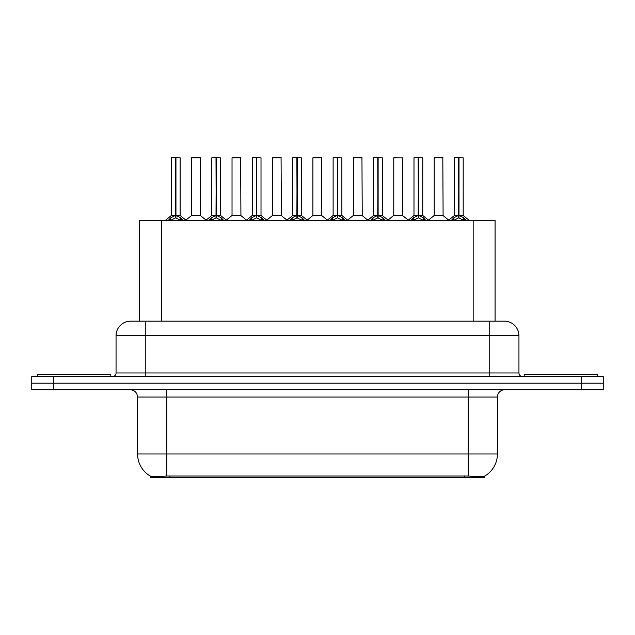 <?xml version="1.0" encoding="UTF-8"?>
<svg xmlns="http://www.w3.org/2000/svg" width="635" height="635" viewBox="0 0 635 635"><rect width="100%" height="100%" fill="white"/><g stroke="black" fill="none" stroke-linecap="round" stroke-linejoin="round"><path stroke-width="0.95" d="M135.763 321.151L139.636 321.151L139.636 220.424L495.07 220.424L495.07 321.151M484.497 476.155L484.497 477.345L150.209 477.345L150.209 476.028C152.098 476.758 157.623 476.758 166.775 476.028L468.225 476.028C477.361 476.758 482.886 476.758 484.791 476.028A25.543 25.543 0 0 0 497.419 453.985L497.419 397.058A7.302 7.302 0 0 1 504.714 389.755M150.209 476.028A25.543 25.543 0 0 1 137.581 453.985L137.581 397.058C137.152 392.628 134.715 390.192 130.286 389.755M53.65 376.618L603.25 376.618L603.25 383.191L31.75 383.191L31.75 389.755L53.65 389.755L53.65 383.191L31.75 383.191L31.75 376.618L53.65 376.618L53.65 383.191L603.25 383.191L603.25 389.755L53.65 389.755M130.873 321.151L504.349 321.151A14.597 14.597 0 0 1 518.946 335.748L518.946 372.975C519.168 375.19 520.382 376.404 522.597 376.618M130.651 321.151A14.597 14.597 0 0 0 116.054 335.748L116.054 372.975A3.651 3.651 0 0 1 112.403 376.618M168.124 220.599L170.783 217.789L175.562 215.376L175.562 217.924L175.824 157.655L180.134 157.798L180.134 215.313L175.951 215.376L180.729 217.789L183.388 220.599M171.379 157.798L175.57 157.655L171.379 157.798L171.379 215.313L175.562 215.376M175.57 157.655L171.521 157.655M180.134 157.798L175.943 157.655M175.697 157.655L175.697 215.313L180.269 215.598L176.427 215.606M175.562 157.798L175.76 215.313M174.3 157.655L177.213 157.655M175.951 215.376L175.951 217.924L175.824 215.321M175.951 215.313L175.951 157.798M180.729 217.789L180.729 220.424L175.951 217.924M175.562 217.924L171.49 219.94M197.08 215.313L191.46 215.598L200.485 215.598L200.208 157.655L191.595 157.798L191.595 215.313L200.35 215.313L195.786 215.313M195.913 157.655L191.738 157.655M110.8 376.618L110.8 374.428L37.806 374.428L37.806 376.618M208.566 220.599L211.217 217.789L216.003 215.376L216.003 217.924L216.257 157.655L220.575 157.798L220.575 215.313L216.384 215.376L221.163 217.789L223.822 220.599M211.812 157.798L216.011 157.655L211.812 157.798L211.812 215.313L216.003 215.376M216.011 157.655L211.955 157.655M220.575 157.798L216.376 157.655M216.13 157.655L216.13 215.313L220.702 215.598L216.86 215.606M216.003 157.798L216.194 215.313M214.733 157.655L217.654 157.655M216.384 215.376L216.384 217.924L216.257 215.321M216.384 215.313L216.384 157.798M221.163 217.789L221.163 220.424L216.384 217.924M216.003 217.924L211.923 219.94M248.999 220.599L251.65 217.789L256.437 215.376L256.437 217.924L256.691 157.655L261.009 157.798L261.009 215.313L256.818 215.376L261.604 217.789L264.255 220.599M252.246 157.798L256.445 157.655L252.246 157.798L252.246 215.313L256.437 215.376M256.445 157.655L252.397 157.655M261.009 157.798L256.81 157.655M256.564 157.655L256.564 215.313L256.818 157.798M256.437 157.798L256.627 215.313M255.167 157.655L258.088 157.655M256.818 215.376L256.818 217.924L256.691 215.321M261.604 217.789L261.604 220.424L256.818 217.924M256.437 217.924L252.357 219.94M289.433 220.599L292.092 217.789L296.87 215.376L296.87 217.924L297.124 157.655L301.442 157.798L301.442 215.313L297.251 215.376L302.038 217.789L304.689 220.599M292.687 157.798L296.878 157.655L292.687 157.798L292.687 215.313L296.87 215.376M296.878 157.655L292.83 157.655M301.442 157.798L297.251 157.655M296.997 157.655L296.997 215.313L301.577 215.598L297.736 215.606M296.87 157.798L297.061 215.313M295.6 157.655L298.521 157.655M297.251 215.376L297.251 217.924L297.124 215.321M297.251 215.313L297.251 157.798M302.038 217.789L302.038 220.424L297.251 217.924M296.87 217.924L292.791 219.94M329.867 220.599L332.526 217.789L337.304 215.376L337.304 217.924L337.566 157.655L341.876 157.798L341.876 215.313L337.693 215.376L342.471 217.789L345.13 220.599M333.121 157.798L337.312 157.655L333.121 157.798L333.121 215.313L337.304 215.376M337.312 157.655L333.264 157.655M341.876 157.798L337.685 157.655M337.439 157.655L337.439 215.313L342.011 215.598L338.169 215.606M337.304 157.798L337.502 215.313M336.042 157.655L338.955 157.655M337.693 215.376L337.693 217.924L337.566 215.321M337.693 215.313L337.693 157.798M342.471 217.789L342.471 220.424L337.693 217.924M337.304 217.924L333.232 219.94M237.514 215.313L231.894 215.598L240.919 215.598L240.641 157.655L232.029 157.798L232.029 215.313L240.792 215.313L236.22 215.313M236.347 157.655L232.18 157.655M277.947 215.313L272.336 215.598L281.361 215.598L281.075 157.655L272.463 157.798L272.463 215.313L281.226 215.313L276.654 215.313M276.781 157.655L272.613 157.655M318.389 215.313L312.769 215.598L321.794 215.598L321.516 157.655L312.904 157.798L312.904 215.313L321.659 215.313L317.087 215.313M315.825 157.655L313.047 157.655M597.194 376.618L597.194 374.428L524.2 374.428L524.2 376.618M370.308 220.599L372.959 217.789L377.746 215.376L377.746 217.924L378 157.655L382.318 157.798L382.318 215.313L378.127 215.376L382.905 217.789L385.564 220.599M373.555 157.798L377.754 157.655L373.555 157.798L373.555 215.313L377.746 215.376M377.754 157.655L373.697 157.655M382.318 157.798L378.119 157.655M377.873 157.655L377.873 215.313L382.445 215.598L378.603 215.606M377.746 157.798L377.936 215.313M376.476 157.655L379.397 157.655M378.127 215.376L378.127 217.924L378 215.321M378.127 215.313L378.127 157.798M382.905 217.789L382.905 220.424L378.127 217.924M377.746 217.924L373.666 219.94M410.742 220.599L413.393 217.789L418.179 215.376L418.179 217.924L418.433 157.655L422.751 157.798L422.751 215.313L418.56 215.376L423.347 217.789L425.998 220.599M413.988 157.798L418.187 157.655L413.988 157.798L413.988 215.313L418.179 215.376M418.187 157.655L414.139 157.655M422.751 157.798L418.552 157.655M418.306 157.655L418.306 215.313L422.886 215.598L419.044 215.606M418.179 157.798L418.37 215.313M416.909 157.655L419.83 157.655M418.56 215.376L418.56 217.924L418.433 215.321M418.56 215.313L418.56 157.798M423.347 217.789L423.347 220.424L418.56 217.924M418.179 217.924L414.099 219.94M451.175 220.599L453.834 217.789L458.613 215.376L458.613 217.924L458.867 157.655L463.185 157.798L463.185 215.313L458.994 215.376L463.78 217.789L466.431 220.599M454.43 157.798L458.621 157.655L454.43 157.798L454.43 215.313L458.613 215.376M458.621 157.655L454.573 157.655M463.185 157.798L458.994 157.655M458.74 157.655L458.74 215.313L463.32 215.598L459.478 215.606M458.613 157.798L458.803 215.313M457.343 157.655L460.264 157.655M458.994 215.376L458.994 217.924L458.867 215.321M458.994 215.313L458.994 157.798M463.78 217.789L463.78 220.424L458.994 217.924M458.613 217.924L454.541 219.94M358.823 215.313L353.203 215.598L362.228 215.598L361.95 157.655L353.338 157.798L353.338 215.313L362.093 215.313L357.529 215.313M356.259 157.655L353.481 157.655M402.534 157.798L393.771 157.798L393.771 215.313L402.534 215.313L402.534 157.798L393.771 157.798M396.692 157.655L393.922 157.655M399.256 215.313L397.962 215.313M398.343 215.313L393.771 215.313L388.041 220.139M439.69 215.313L434.078 215.598L443.103 215.598L442.825 157.655L434.205 157.798L434.205 215.313L442.968 215.313L438.396 215.313M437.126 157.655L434.356 157.655M464.788 477.345L464.788 475.901M169.918 477.345L169.918 475.901M161.536 321.151L161.536 220.424M473.17 321.151L473.17 220.424M468.225 389.755L468.225 397.058L137.581 397.058M497.419 397.058L468.225 397.058L468.225 453.985L497.419 453.985M468.225 476.028L468.225 453.985L166.775 453.985L166.775 476.028M137.581 453.985L166.775 453.985L166.775 389.755M581.35 389.755L581.35 376.618M518.946 335.748L116.054 335.748M145.248 376.618L145.248 321.151M116.054 372.975L518.946 372.975M489.752 321.151L489.752 376.618M175.085 215.606L171.379 215.313L175.562 215.321M170.013 218.456L170.013 220.424M170.783 217.789L170.783 220.424M181.499 218.456L181.499 220.424M200.35 157.798L191.595 157.798M215.519 215.606L211.812 215.313L216.003 215.321M210.447 218.456L210.447 220.424M211.217 217.789L211.217 220.424M221.933 218.456L221.933 220.424M255.953 215.606L252.254 215.313L256.437 215.321M256.818 215.321L261.001 215.313L257.302 215.606M250.888 218.456L250.888 220.424M251.65 217.789L251.65 220.424M262.366 218.456L262.366 220.424M296.394 215.606L292.687 215.313L296.87 215.321M291.322 218.456L291.322 220.424M292.092 217.789L292.092 220.424M302.808 218.456L302.808 220.424M336.828 215.606L333.121 215.313L337.304 215.321M331.756 218.456L331.756 220.424M332.526 217.789L332.526 220.424M343.241 218.456L343.241 220.424M240.792 157.798L232.029 157.798M281.226 157.798L272.463 157.798M321.659 157.798L312.904 157.798M377.261 215.606L373.555 215.313L377.746 215.321M372.189 218.456L372.189 220.424M372.959 217.789L372.959 220.424M383.675 218.456L383.675 220.424M417.695 215.606L413.996 215.313L418.179 215.321M412.631 218.456L412.631 220.424M413.393 217.789L413.393 220.424M424.109 218.456L424.109 220.424M458.137 215.606L454.43 215.313L458.613 215.321M453.065 218.456L453.065 220.424M453.834 217.789L453.834 220.424M464.55 218.456L464.55 220.424M362.093 157.798L353.338 157.798M398.153 215.313L402.661 215.598L393.637 215.598M442.968 157.798L434.205 157.798M171.244 215.598L165.291 220.424M180.269 215.598L186.222 220.424M191.46 215.598L185.864 220.139M200.485 215.598L206.081 220.139M211.677 215.598L205.724 220.424M220.702 215.598L226.655 220.424M252.119 215.598L246.166 220.424M261.144 215.598L267.089 220.424M292.552 215.598L286.599 220.424M301.577 215.598L307.53 220.424M332.986 215.598L327.033 220.424M342.011 215.598L347.964 220.424M231.894 215.598L226.298 220.139M240.919 215.598L246.515 220.139M272.336 215.598L266.74 220.139M281.361 215.598L286.956 220.139M312.769 215.598L307.173 220.139M321.794 215.598L327.39 220.139M373.42 215.598L367.467 220.424M382.445 215.598L388.398 220.424M413.861 215.598L407.908 220.424M422.886 215.598L428.831 220.424M454.295 215.598L448.342 220.424M463.32 215.598L469.273 220.424M353.203 215.598L347.607 220.139M362.228 215.598L367.824 220.139M402.661 215.598L408.257 220.139M434.078 215.598L428.482 220.139M443.103 215.598L448.699 220.139"/></g></svg>
